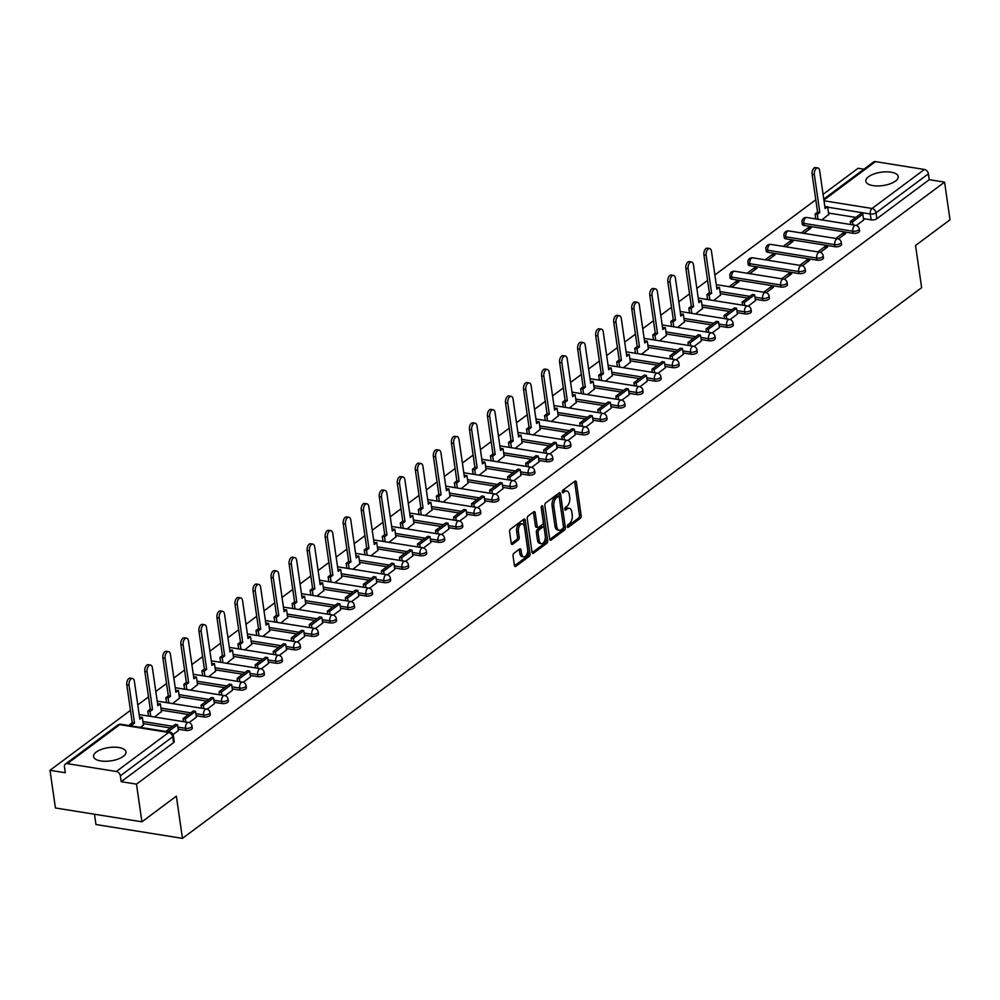 <?xml version="1.0" encoding="UTF-8"?>
<svg xmlns="http://www.w3.org/2000/svg" width="1000" height="1000" viewBox="0 0 1000 1000"><rect width="100%" height="100%" fill="white"/><g stroke="black" fill="none" stroke-linecap="round" stroke-linejoin="round"><path stroke-width="1.5" d="M567.275 526.587A1.438 0.787 99.1 0 0 567.837 527.413A1.438 0.787 99.1 0 0 568.25 527.3L580.312 518.312A2.062 1.137 99.1 0 0 581.175 515.612L576.362 482.163A2.062 1.137 99.1 0 0 575.55 480.975A2.062 1.137 99.1 0 0 574.95 481.15L562.9 490.125A1.438 0.787 99.1 0 0 562.288 492.025A1.438 0.787 99.1 0 0 562.863 492.85A1.438 0.787 99.1 0 0 563.275 492.725L564.837 491.562A6.587 3.625 99.1 0 1 566.737 491.012A6.587 3.625 99.1 0 1 569.325 494.812L569.725 497.6A6.587 3.625 99.1 0 1 566.95 506.25L565.388 507.413A1.438 0.787 99.1 0 0 564.775 509.3A1.438 0.787 99.1 0 0 565.35 510.138A1.438 0.787 99.1 0 0 565.763 510.012L567.325 508.85A6.587 3.625 99.1 0 1 569.225 508.288A6.587 3.625 99.1 0 1 571.812 512.087L572.212 514.875A6.587 3.625 99.1 0 1 569.438 523.525L567.875 524.688A1.438 0.787 99.1 0 0 567.275 526.587M123.263 756.375A16.363 6.725 -8.2 0 0 125.975 751.875A16.363 6.725 -8.2 0 0 114.025 747.163A16.363 6.725 -8.2 0 0 96.275 752.05A16.363 6.725 -8.2 0 0 93.575 756.55A16.363 6.725 -8.2 0 0 105.525 761.275A16.363 6.725 -8.2 0 0 123.263 756.375M895.512 181.062A16.363 6.725 -8.2 0 0 898.213 176.562A16.363 6.725 -8.2 0 0 886.263 171.838A16.363 6.725 -8.2 0 0 868.525 176.737A16.363 6.725 -8.2 0 0 865.825 181.225A16.363 6.725 -8.2 0 0 877.763 185.95A16.363 6.725 -8.2 0 0 895.512 181.062M513.913 553.275A2.062 1.137 99.1 0 0 513.05 555.975L514.4 565.363A2.062 1.137 99.1 0 0 515.2 566.55A2.062 1.137 99.1 0 0 515.8 566.375L529.188 556.4A2.062 1.137 99.1 0 0 530.05 553.688L525.237 520.237A2.062 1.137 99.1 0 0 524.425 519.05A2.062 1.137 99.1 0 0 523.837 519.225L510.438 529.2A2.062 1.137 99.1 0 0 509.575 531.912L511.213 543.25A2.062 1.137 99.1 0 0 512.025 544.438A2.062 1.137 99.1 0 0 512.612 544.263L518.337 539.987A2.062 1.137 99.1 0 0 519.212 537.288L518.4 531.663A5.513 3.038 99.1 0 1 522.312 523.962A5.513 3.038 99.1 0 1 524.475 527.137L527.65 549.163A5.513 3.038 99.1 0 1 523.737 556.862A5.513 3.038 99.1 0 1 521.575 553.688L521.05 550.013A2.062 1.137 99.1 0 0 520.237 548.825A2.062 1.137 99.1 0 0 519.637 549L513.913 553.275M944.575 182.125L950 219.8L915.55 245.463L921.637 287.688L182.45 838.375L176.363 796.15L141.912 821.825L136.488 784.15L944.575 182.125L929.262 179.675L928.413 173.812L876.05 212.825A4.2 1.725 171.8 0 1 870.275 213.988L827.688 207.175M549.688 539.062A2.062 1.137 99.1 0 0 550.5 540.262A2.062 1.137 99.1 0 0 551.087 540.075L564.475 530.1A2.062 1.137 99.1 0 0 565.35 527.4L560.525 493.95A2.062 1.137 99.1 0 0 559.712 492.762A2.062 1.137 99.1 0 0 559.125 492.938L545.737 502.912A2.062 1.137 99.1 0 0 544.862 505.613L549.688 539.062M546.838 543.25L533.45 553.225A2.062 1.137 99.1 0 1 532.85 553.4A2.062 1.137 99.1 0 1 532.038 552.212L527.225 518.763A2.062 1.137 99.1 0 1 528.088 516.062L533.825 511.788A2.062 1.137 99.1 0 1 534.412 511.613A2.062 1.137 99.1 0 1 535.225 512.8L537.175 526.375A2.062 1.137 99.1 0 0 537.987 527.562A2.062 1.137 99.1 0 0 538.575 527.388L542.375 524.55A2.062 1.137 99.1 0 0 543.25 521.85L541.213 507.725A1.438 0.787 99.1 0 1 542.238 505.712A1.438 0.787 99.1 0 1 542.8 506.538L547.7 540.55A2.062 1.137 99.1 0 1 546.838 543.25L545.1 542.975L532.137 552.638M141.912 821.825L55.425 807.975L50 770.3L130.475 710.337M863.888 169.2L858.088 168.275L823.088 194.35M815.788 199.788L714.875 274.962M707.575 280.4L696.85 288.4M689.538 293.837L678.812 301.837M671.513 307.275L660.775 315.275M653.475 320.712L642.738 328.713M635.438 334.15L624.712 342.137M617.4 347.587L606.675 355.575M599.375 361.012L588.638 369.012M581.337 374.45L570.6 382.45M563.3 387.887L552.575 395.887M545.262 401.325L534.538 409.325M527.238 414.762L516.5 422.75M509.2 428.2L498.462 436.188M491.163 441.625L480.425 449.625M473.125 455.062L462.4 463.062M455.1 468.5L444.363 476.5M437.062 481.938L426.325 489.938M419.025 495.375L408.288 503.375M400.988 508.812L390.262 516.8M382.962 522.25L372.225 530.237M364.925 535.675L354.188 543.675M346.887 549.113L336.15 557.112M328.85 562.55L318.125 570.55M310.812 575.988L300.087 583.987M292.787 589.425L282.05 597.413M274.75 602.863L264.012 610.85M256.712 616.287L245.987 624.288M238.675 629.725L227.95 637.725M220.65 643.162L209.913 651.162M202.613 656.6L191.875 664.6M184.575 670.037L173.837 678.037M166.537 683.475L155.812 691.462M148.512 696.912L137.775 704.9M94.475 814.225L95.962 824.525L182.45 838.375M136.488 784.15L121.175 781.688L120.337 775.825A4.2 3.05 -126.7 0 0 116.325 771.488L67.375 763.65A4.2 3.05 -126.7 0 0 65.412 764.062A4.2 3.05 -126.7 0 0 64.463 766.875L65.312 772.75L50 770.3M929.262 179.675L876.888 218.688A4.2 1.725 171.8 0 1 871.125 219.862L863.475 218.637M855.812 217.413L828.538 213.038M823.775 199.1L873.5 162.05A4.2 3.05 53.3 0 1 875.462 161.625L924.412 169.462A4.2 3.05 53.3 0 1 928.413 173.812M838.375 238.938L845.7 233.475L843.112 233.062L843.413 235.175M803.838 233.35L811.112 227.938L808.512 227.512L808.825 229.638M820.337 252.375L827.675 246.912L825.075 246.488L825.375 248.612M785.8 246.788L793.075 241.363L790.475 240.95L790.788 243.075M802.3 265.812L809.638 260.338L807.038 259.925L807.35 262.05M767.763 260.225L775.037 254.8L772.45 254.387L772.75 256.512M784.262 279.237L791.6 273.775L789 273.363L789.312 275.487M749.725 273.663L757 268.238L754.412 267.825L754.712 269.95M766.225 292.675L773.562 287.213L770.975 286.8L771.275 288.925M731.7 287.1L738.975 281.675L736.375 281.262L736.688 283.375M748.2 306.112L755.462 300.637M713.662 300.525L720.525 295.05M730.163 319.55L737.425 314.075M695.625 313.962L702.487 308.475M712.125 332.987L719.4 327.512M677.588 327.4L684.463 321.912M694.087 346.425L701.363 340.95M659.562 340.838L666.425 335.35M676.062 359.862L683.325 354.387M641.525 354.275L648.388 348.787M658.025 373.288L665.288 367.812M623.488 367.713L630.35 362.225M639.987 386.725L647.262 381.25M605.45 381.15L612.312 375.662M621.95 400.163L629.225 394.688M587.425 394.575L594.288 389.087M603.925 413.6L611.188 408.125M569.388 408.013L576.25 402.525M585.887 427.038L593.15 421.562M551.35 421.45L558.212 415.962M567.85 440.475L575.125 435M533.312 434.888L540.175 429.4M549.812 453.9L557.087 448.438M515.275 448.325L522.15 442.837M531.788 467.337L539.05 461.863M497.25 461.763L504.113 456.275M513.75 480.775L521.013 475.3M479.212 475.188L486.075 469.712M495.712 494.212L502.987 488.738M461.175 488.625L468.038 483.137M477.675 507.65L484.95 502.175M443.137 502.062L450.012 496.575M459.65 521.087L466.912 515.612M425.112 515.5L431.975 510.012M441.613 534.525L448.875 529.05M407.075 528.938L413.938 523.45M423.575 547.95L430.85 542.475M389.038 542.375L395.9 536.888M405.538 561.388L412.812 555.913M371 555.812L377.875 550.325M387.5 574.825L394.775 569.35M352.975 569.237L359.837 563.75M369.475 588.263L376.8 582.8L375.9 576.975L365.613 584.637L366.05 587.663M334.938 582.675L341.8 577.188M351.438 601.7L358.775 596.237L357.863 590.413L347.575 598.075L348.013 601.1M316.9 596.112L323.762 590.625M333.4 615.138L340.737 609.675L339.837 603.837L329.55 611.512L329.975 614.538M298.863 609.55L305.725 604.062M315.363 628.562L322.7 623.1L321.8 617.275L311.512 624.95L311.95 627.962M280.837 622.987L287.7 617.5M297.337 642L304.6 636.525M262.8 636.425L269.662 630.938M279.3 655.438L286.562 649.963M244.762 649.862L251.625 644.375M261.262 668.875L268.538 663.4M226.725 663.288L233.588 657.8M243.225 682.312L250.5 676.838M208.688 676.725L215.562 671.237M225.2 695.75L232.463 690.275M190.662 690.163L197.525 684.675M207.162 709.188L214.425 703.713M172.625 703.6L179.488 698.112M189.125 722.613L196.4 717.138M154.588 717.038L161.45 711.55M173.088 734.575L178.363 730.575M140.638 727.425L143.425 724.987M185.812 730.413L185.512 728.325A4.2 1.725 171.8 0 0 189.887 727.875A4.2 1.725 171.8 0 0 191.975 726.012L192.275 728.088A4.2 1.725 -8.2 0 1 190.188 729.95A4.2 1.725 -8.2 0 1 185.812 730.413L178.162 729.188M170.5 727.962L143.225 723.587M203.85 716.975L203.55 714.887A4.2 1.725 171.8 0 0 207.925 714.438A4.2 1.725 171.8 0 0 210.012 712.575L210.312 714.65A4.2 1.725 -8.2 0 1 208.225 716.513A4.2 1.725 -8.2 0 1 203.85 716.975L196.2 715.75M188.538 714.525L161.25 710.15M221.875 703.538L221.575 701.462A4.2 1.725 171.8 0 0 225.963 701A4.2 1.725 171.8 0 0 228.05 699.137L228.35 701.225A4.2 1.725 -8.2 0 1 226.262 703.075A4.2 1.725 -8.2 0 1 221.875 703.538L214.225 702.312M206.575 701.087L179.288 696.725M239.913 690.1L239.613 688.025A4.2 1.725 171.8 0 0 244 687.562A4.2 1.725 171.8 0 0 246.075 685.7L246.375 687.788A4.2 1.725 -8.2 0 1 244.3 689.65A4.2 1.725 -8.2 0 1 239.913 690.1L232.262 688.875M224.6 687.65L197.325 683.288M257.95 676.675L257.65 674.587A4.2 1.725 171.8 0 0 262.025 674.125A4.2 1.725 171.8 0 0 264.113 672.262L264.413 674.35A4.2 1.725 -8.2 0 1 262.325 676.213A4.2 1.725 -8.2 0 1 257.95 676.675L250.3 675.45M242.638 674.212L215.362 669.85M275.988 663.238L275.688 661.15A4.2 1.725 171.8 0 0 280.062 660.688A4.2 1.725 171.8 0 0 282.15 658.825L282.45 660.913A4.2 1.725 -8.2 0 1 280.363 662.775A4.2 1.725 -8.2 0 1 275.988 663.238L268.337 662.013M260.675 660.788L233.388 656.413M294.012 649.8L293.712 647.712A4.2 1.725 171.8 0 0 298.1 647.25A4.2 1.725 171.8 0 0 300.188 645.4L300.487 647.475A4.2 1.725 -8.2 0 1 298.4 649.338A4.2 1.725 -8.2 0 1 294.012 649.8L286.363 648.575M278.712 647.35L251.425 642.975M312.05 636.362L311.75 634.275A4.2 1.725 171.8 0 0 316.137 633.825A4.2 1.725 171.8 0 0 318.212 631.962L318.512 634.038A4.2 1.725 -8.2 0 1 316.438 635.9A4.2 1.725 -8.2 0 1 312.05 636.362L304.4 635.138M296.737 633.913L269.462 629.538M330.087 622.925L329.787 620.85A4.2 1.725 171.8 0 0 334.162 620.388A4.2 1.725 171.8 0 0 336.25 618.525L336.55 620.6A4.2 1.725 -8.2 0 1 334.462 622.463A4.2 1.725 -8.2 0 1 330.087 622.925L322.438 621.7M314.775 620.475L287.5 616.1M348.125 609.487L347.825 607.413A4.2 1.725 171.8 0 0 352.2 606.95A4.2 1.725 171.8 0 0 354.288 605.087L354.588 607.175A4.2 1.725 -8.2 0 1 352.5 609.038A4.2 1.725 -8.2 0 1 348.125 609.487L340.475 608.263M332.812 607.038L305.525 602.675M366.15 596.05L365.85 593.975A4.2 1.725 171.8 0 0 370.238 593.513A4.2 1.725 171.8 0 0 372.325 591.65L372.625 593.737A4.2 1.725 -8.2 0 1 370.538 595.6A4.2 1.725 -8.2 0 1 366.15 596.05L358.5 594.825M350.85 593.6L323.562 589.237M384.188 582.625L383.888 580.538A4.2 1.725 171.8 0 0 388.275 580.075A4.2 1.725 171.8 0 0 390.35 578.212L390.65 580.3A4.2 1.725 -8.2 0 1 388.575 582.163A4.2 1.725 -8.2 0 1 384.188 582.625L376.538 581.4M368.875 580.163L341.6 575.8M402.225 569.188L401.925 567.1A4.2 1.725 171.8 0 0 406.3 566.638A4.2 1.725 171.8 0 0 408.387 564.775L408.688 566.862A4.2 1.725 -8.2 0 1 406.6 568.725A4.2 1.725 -8.2 0 1 402.225 569.188L394.575 567.962M386.912 566.737L359.637 562.362M420.262 555.75L419.963 553.663A4.2 1.725 171.8 0 0 424.338 553.212A4.2 1.725 171.8 0 0 426.425 551.35L426.725 553.425A4.2 1.725 -8.2 0 1 424.637 555.288A4.2 1.725 -8.2 0 1 420.262 555.75L412.612 554.525M404.95 553.3L377.663 548.925M438.288 542.312L437.987 540.225A4.2 1.725 171.8 0 0 442.375 539.775A4.2 1.725 171.8 0 0 444.462 537.913L444.762 539.987A4.2 1.725 -8.2 0 1 442.675 541.85A4.2 1.725 -8.2 0 1 438.288 542.312L430.637 541.087M422.987 539.862L395.7 535.487M456.325 528.875L456.025 526.8A4.2 1.725 171.8 0 0 460.412 526.337A4.2 1.725 171.8 0 0 462.488 524.475L462.788 526.562A4.2 1.725 -8.2 0 1 460.712 528.413A4.2 1.725 -8.2 0 1 456.325 528.875L448.675 527.65M441.012 526.425L413.738 522.062M474.363 515.438L474.062 513.362A4.2 1.725 171.8 0 0 478.438 512.9A4.2 1.725 171.8 0 0 480.525 511.037L480.825 513.125A4.2 1.725 -8.2 0 1 478.738 514.987A4.2 1.725 -8.2 0 1 474.363 515.438L466.712 514.212M459.05 512.987L431.775 508.625M492.4 502.013L492.1 499.925A4.2 1.725 171.8 0 0 496.475 499.462A4.2 1.725 171.8 0 0 498.562 497.6L498.862 499.688A4.2 1.725 -8.2 0 1 496.775 501.55A4.2 1.725 -8.2 0 1 492.4 502.013L484.75 500.788M477.088 499.55L449.812 495.188M510.438 488.575L510.125 486.488A4.2 1.725 171.8 0 0 514.513 486.025A4.2 1.725 171.8 0 0 516.6 484.162L516.9 486.25A4.2 1.725 -8.2 0 1 514.812 488.113A4.2 1.725 -8.2 0 1 510.438 488.575L502.788 487.35M495.125 486.125L467.837 481.75M528.462 475.138L528.162 473.05A4.2 1.725 171.8 0 0 532.55 472.587A4.2 1.725 171.8 0 0 534.637 470.737L534.938 472.812A4.2 1.725 -8.2 0 1 532.85 474.675A4.2 1.725 -8.2 0 1 528.462 475.138L520.812 473.913M513.15 472.688L485.875 468.312M546.5 461.7L546.2 459.613A4.2 1.725 171.8 0 0 550.588 459.162A4.2 1.725 171.8 0 0 552.663 457.3L552.962 459.375A4.2 1.725 -8.2 0 1 550.887 461.238A4.2 1.725 -8.2 0 1 546.5 461.7L538.85 460.475M531.188 459.25L503.913 454.875M564.538 448.263L564.237 446.188A4.2 1.725 171.8 0 0 568.612 445.725A4.2 1.725 171.8 0 0 570.7 443.862L571 445.938A4.2 1.725 -8.2 0 1 568.913 447.8A4.2 1.725 -8.2 0 1 564.538 448.263L556.888 447.038M549.225 445.812L521.95 441.438M582.575 434.825L582.275 432.75A4.2 1.725 171.8 0 0 586.65 432.287A4.2 1.725 171.8 0 0 588.737 430.425L589.038 432.512A4.2 1.725 -8.2 0 1 586.95 434.375A4.2 1.725 -8.2 0 1 582.575 434.825L574.925 433.6M567.263 432.375L539.975 428.013M600.6 421.388L600.3 419.312A4.2 1.725 171.8 0 0 604.688 418.85A4.2 1.725 171.8 0 0 606.775 416.987L607.075 419.075A4.2 1.725 -8.2 0 1 604.987 420.938A4.2 1.725 -8.2 0 1 600.6 421.388L592.95 420.163M585.3 418.938L558.013 414.575M618.638 407.962L618.337 405.875A4.2 1.725 171.8 0 0 622.725 405.412A4.2 1.725 171.8 0 0 624.8 403.55L625.1 405.637A4.2 1.725 -8.2 0 1 623.025 407.5A4.2 1.725 -8.2 0 1 618.638 407.962L610.988 406.737M603.325 405.5L576.05 401.138M636.675 394.525L636.375 392.438A4.2 1.725 171.8 0 0 640.75 391.975A4.2 1.725 171.8 0 0 642.837 390.112L643.138 392.2A4.2 1.725 -8.2 0 1 641.05 394.062A4.2 1.725 -8.2 0 1 636.675 394.525L629.025 393.3M621.362 392.075L594.087 387.7M654.712 381.087L654.412 379A4.2 1.725 171.8 0 0 658.787 378.55A4.2 1.725 171.8 0 0 660.875 376.688L661.175 378.762A4.2 1.725 -8.2 0 1 659.087 380.625A4.2 1.725 -8.2 0 1 654.712 381.087L647.062 379.862M639.4 378.638L612.112 374.263M672.738 367.65L672.438 365.562A4.2 1.725 171.8 0 0 676.825 365.112A4.2 1.725 171.8 0 0 678.913 363.25L679.212 365.325A4.2 1.725 -8.2 0 1 677.125 367.188A4.2 1.725 -8.2 0 1 672.738 367.65L665.088 366.425M657.438 365.2L630.15 360.825M690.775 354.212L690.475 352.137A4.2 1.725 171.8 0 0 694.862 351.675A4.2 1.725 171.8 0 0 696.938 349.812L697.237 351.9A4.2 1.725 -8.2 0 1 695.163 353.75A4.2 1.725 -8.2 0 1 690.775 354.212L683.125 352.987M675.462 351.763L648.188 347.4M708.812 340.775L708.512 338.7A4.2 1.725 171.8 0 0 712.887 338.237A4.2 1.725 171.8 0 0 714.975 336.375L715.275 338.462A4.2 1.725 -8.2 0 1 713.188 340.325A4.2 1.725 -8.2 0 1 708.812 340.775L701.162 339.55M693.5 338.325L666.225 333.963M726.85 327.35L726.55 325.262A4.2 1.725 171.8 0 0 730.925 324.8A4.2 1.725 171.8 0 0 733.012 322.938L733.312 325.025A4.2 1.725 -8.2 0 1 731.225 326.887A4.2 1.725 -8.2 0 1 726.85 327.35L719.2 326.112M711.538 324.888L684.25 320.525M744.875 313.913L744.575 311.825A4.2 1.725 171.8 0 0 748.962 311.363A4.2 1.725 171.8 0 0 751.05 309.5L751.35 311.588A4.2 1.725 -8.2 0 1 749.262 313.45A4.2 1.725 -8.2 0 1 744.875 313.913L737.225 312.688M729.575 311.462L702.288 307.087M762.913 300.475L762.613 298.387A4.2 1.725 171.8 0 0 767 297.925A4.2 1.725 171.8 0 0 769.075 296.075L769.375 298.15A4.2 1.725 -8.2 0 1 767.3 300.012A4.2 1.725 -8.2 0 1 762.913 300.475L755.263 299.25M747.6 298.025L720.325 293.65M780.95 287.038L780.65 284.95A4.2 1.725 171.8 0 0 785.025 284.5A4.2 1.725 171.8 0 0 787.113 282.638L787.412 284.713A4.2 1.725 -8.2 0 1 785.325 286.575A4.2 1.725 -8.2 0 1 780.95 287.038L732 279.2L731.7 277.113A4.2 1.725 171.8 0 1 729.862 275.988L730.163 278.075A4.2 1.725 -8.2 0 0 732 279.2M798.988 273.6L798.688 271.525A4.2 1.725 171.8 0 0 803.062 271.062A4.2 1.725 171.8 0 0 805.15 269.2L805.45 271.275A4.2 1.725 -8.2 0 1 803.363 273.137A4.2 1.725 -8.2 0 1 798.988 273.6L750.037 265.763L749.737 263.675A4.2 1.725 171.8 0 1 747.887 262.55L748.188 264.637A4.2 1.725 -8.2 0 0 750.037 265.763M817.013 260.163L816.712 258.087A4.2 1.725 171.8 0 0 821.1 257.625A4.2 1.725 171.8 0 0 823.188 255.763L823.487 257.85A4.2 1.725 -8.2 0 1 821.4 259.7A4.2 1.725 -8.2 0 1 817.013 260.163L768.062 252.325L767.763 250.238A4.2 1.725 171.8 0 1 765.925 249.125L766.225 251.2A4.2 1.725 -8.2 0 0 768.062 252.325M835.05 246.725L834.75 244.65A4.2 1.725 171.8 0 0 839.137 244.188A4.2 1.725 171.8 0 0 841.213 242.325L841.525 244.412A4.2 1.725 -8.2 0 1 839.438 246.275A4.2 1.725 -8.2 0 1 835.05 246.725L786.1 238.888L785.8 236.812A4.2 1.725 171.8 0 1 783.962 235.688L784.262 237.763A4.2 1.725 -8.2 0 0 786.1 238.888M853.088 233.3L852.788 231.213A4.2 1.725 171.8 0 0 857.163 230.75A4.2 1.725 171.8 0 0 859.25 228.888L859.55 230.975A4.2 1.725 -8.2 0 1 857.463 232.838A4.2 1.725 -8.2 0 1 853.088 233.3L804.137 225.45L803.838 223.375A4.2 1.725 171.8 0 1 802 222.25L802.3 224.325A4.2 1.725 -8.2 0 0 804.137 225.45M856.4 225.5L863.675 220.025M821.862 219.913L828.737 214.425M808.512 227.512L801.237 232.938M790.475 240.95L783.2 246.375M772.45 254.387L765.175 259.812M754.412 267.825L747.138 273.25M736.375 281.262L729.1 286.675M121.175 781.688L173.55 742.675A4.2 1.725 -8.2 0 0 174.237 741.525L173.4 735.662A4.2 1.725 171.8 0 1 172.7 736.812L120.337 775.825M843.112 233.062L835.837 238.475M825.075 246.488L817.8 251.912M807.038 259.925L799.762 265.35M789 273.363L781.725 278.788M770.975 286.8L763.7 292.225M569.225 508.288L567.487 508.013A6.587 3.625 99.1 0 0 565.588 508.575L567.325 508.85M564.763 509.188L565.588 508.575M566.737 491.012L565 490.725A6.587 3.625 99.1 0 0 563.1 491.287L564.837 491.562M562.275 491.9L563.1 491.287M567.263 526.475L578.575 518.038A2.062 1.137 99.1 0 0 579.45 515.337L574.625 481.887A2.062 1.137 99.1 0 0 574.525 481.463M549.788 539.487L562.75 529.825A2.062 1.137 99.1 0 0 563.612 527.125L558.8 493.675A2.062 1.137 99.1 0 0 558.7 493.25M562.863 528.438A1.438 0.787 99.1 0 0 563.462 526.538L559.237 497.175A1.438 0.787 99.1 0 0 558.663 496.35A1.438 0.787 99.1 0 0 558.25 496.475L556.6 497.7A6.587 3.625 99.1 0 0 553.825 506.35L556.725 526.413A6.587 3.625 99.1 0 0 559.312 530.225A6.587 3.625 99.1 0 0 561.213 529.663L562.863 528.438M557.288 496.312A1.438 0.787 99.1 0 0 556.938 496.075A1.438 0.787 99.1 0 0 556.525 496.2L558.25 496.475M559.312 530.225L557.587 529.95A6.587 3.625 99.1 0 1 554.987 526.138L552.1 506.075A6.587 3.625 99.1 0 1 554.875 497.425L556.525 496.2M537.987 527.562L536.25 527.288A2.062 1.137 99.1 0 1 535.45 526.087L533.488 512.525A2.062 1.137 99.1 0 0 533.4 512.112M541.2 507.175L545.975 540.275L547.7 540.55M539.2 540.45A5.513 3.038 99.1 0 0 541.375 543.625A5.513 3.038 99.1 0 0 545.275 535.925L544.163 528.162A2.062 1.137 99.1 0 0 543.35 526.975A2.062 1.137 99.1 0 0 542.75 527.15L538.95 529.987A2.062 1.137 99.1 0 0 538.088 532.688L539.2 540.45L537.475 540.175A5.513 3.038 99.1 0 0 539.637 543.35L541.375 543.625M543.35 526.975L541.625 526.7A2.062 1.137 99.1 0 0 541.025 526.875L542.75 527.15M537.475 540.175L536.362 532.413A2.062 1.137 99.1 0 1 537.225 529.712L541.025 526.875M545.1 542.975A2.062 1.137 99.1 0 0 545.975 540.275M523.737 556.862L522.013 556.587A5.513 3.038 99.1 0 1 519.837 553.413L519.312 549.738A2.062 1.137 99.1 0 0 519.212 549.312M522.312 523.962L520.575 523.688A5.513 3.038 99.1 0 0 516.675 531.388L518.4 531.663M511.312 543.663L516.613 539.712A2.062 1.137 99.1 0 0 517.475 537.013L516.675 531.388M514.487 565.775L527.463 556.125A2.062 1.137 99.1 0 0 528.325 553.413L523.5 519.963A2.062 1.137 99.1 0 0 523.413 519.55M824.875 206.713L827.625 206.725L825.138 208.575L819.675 170.712A4.825 2.662 99.1 0 0 817.788 167.925A4.825 2.662 99.1 0 0 814.362 174.675L812.113 174.312A4.825 2.662 -80.9 0 1 815.537 167.562L817.788 167.925M815.788 218.95L815.088 214.025L817.337 214.387L819.812 212.537L817.575 212.175L812.113 174.312M815.088 214.025L817.575 212.175M850.738 224.537L850.3 221.513L852.55 221.875L862.837 214.213L863.675 220.075M852.55 221.875L852.987 224.9M850.3 221.513L860.588 213.85L862.837 214.213M819.812 212.537L814.362 174.675M817.337 214.387L818.037 219.3M827.625 206.725L828.787 214.762M716.663 287.35L719.412 287.337L716.925 289.188L711.475 251.325A4.825 2.662 99.1 0 0 709.575 248.538A4.825 2.662 99.1 0 0 706.15 255.287L703.913 254.925A4.825 2.662 -80.9 0 1 707.325 248.175L709.575 248.538M707.588 299.562L706.875 294.637L709.125 295L711.612 293.15L709.362 292.787L703.913 254.925M706.875 294.637L709.362 292.787M742.525 305.15L742.087 302.125L744.338 302.488L754.625 294.825L755.475 300.688M744.338 302.488L744.775 305.512M742.087 302.125L752.375 294.462L754.625 294.825M711.612 293.15L706.15 255.287M709.125 295L709.837 299.913M719.412 287.337L720.575 295.375M698.625 300.788L701.375 300.775L698.9 302.625L693.438 264.762A4.825 2.662 99.1 0 0 691.538 261.975A4.825 2.662 99.1 0 0 688.125 268.725L685.875 268.363A4.825 2.662 -80.9 0 1 689.3 261.613L691.538 261.975M689.55 312.987L688.838 308.075L691.087 308.438L693.575 306.588L691.325 306.225L685.875 268.363M688.838 308.075L691.325 306.225M724.488 318.587L724.05 315.562L726.3 315.925L736.587 308.263L737.438 314.125M726.3 315.925L726.737 318.95M724.05 315.562L734.35 307.9L736.587 308.263M693.575 306.588L688.125 268.725M691.087 308.438L691.8 313.35M701.375 300.775L702.537 308.812M680.6 314.225L683.35 314.212L680.863 316.062L675.4 278.2A4.825 2.662 99.1 0 0 673.512 275.413A4.825 2.662 99.1 0 0 670.088 282.15L667.837 281.8A4.825 2.662 -80.9 0 1 671.263 275.05L673.512 275.413M671.513 326.425L670.812 321.512L673.062 321.875L675.537 320.025L673.288 319.662L667.837 281.8M670.812 321.512L673.288 319.662M706.462 332.025L706.025 329L708.275 329.363L718.562 321.7L719.4 327.562M708.275 329.363L708.7 332.388M706.025 329L716.312 321.337L718.562 321.7M675.537 320.025L670.088 282.15M673.062 321.875L673.763 326.788M683.35 314.212L684.5 322.25M662.562 327.65L665.312 327.638L662.825 329.5L657.375 291.625A4.825 2.662 99.1 0 0 655.475 288.85A4.825 2.662 99.1 0 0 652.05 295.587L649.8 295.238A4.825 2.662 -80.9 0 1 653.225 288.488L655.475 288.85M653.487 339.862L652.775 334.95L655.025 335.312L657.513 333.45L655.263 333.1L649.8 295.238M652.775 334.95L655.263 333.1M688.425 345.462L687.987 342.438L690.238 342.8L700.525 335.138L701.375 341M690.238 342.8L690.675 345.825M687.987 342.438L698.275 334.775L700.525 335.138M657.513 333.45L652.05 295.587M655.025 335.312L655.725 340.225M665.312 327.638L666.475 335.688M644.525 341.087L647.275 341.075L644.788 342.925L639.338 305.062A4.825 2.662 99.1 0 0 637.438 302.275A4.825 2.662 99.1 0 0 634.012 309.025L631.763 308.663A4.825 2.662 -80.9 0 1 635.188 301.925L637.438 302.275M635.45 353.3L634.738 348.387L636.987 348.738L639.475 346.887L637.225 346.525L631.763 308.663M634.738 348.387L637.225 346.525M670.387 358.9L669.95 355.875L672.2 356.238L682.487 348.562L683.337 354.438M672.2 356.238L672.638 359.263M669.95 355.875L680.238 348.212L682.487 348.562M639.475 346.887L634.012 309.025M636.987 348.738L637.7 353.663M647.275 341.075L648.438 349.125M626.487 354.525L629.237 354.513L626.763 356.362L621.3 318.5A4.825 2.662 99.1 0 0 619.4 315.712A4.825 2.662 99.1 0 0 615.988 322.463L613.737 322.1A4.825 2.662 -80.9 0 1 617.15 315.363L619.4 315.712M617.413 366.737L616.7 361.812L618.95 362.175L621.438 360.325L619.188 359.963L613.737 322.1M616.7 361.812L619.188 359.963M652.35 372.337L651.912 369.312L654.163 369.663L664.45 362L665.3 367.875M654.163 369.663L654.6 372.688M651.912 369.312L662.2 361.637L664.45 362M621.438 360.325L615.988 322.463M618.95 362.175L619.663 367.1M629.237 354.513L630.4 362.562M608.462 367.962L611.213 367.95L608.725 369.8L603.263 331.938A4.825 2.662 99.1 0 0 601.375 329.15A4.825 2.662 99.1 0 0 597.95 335.9L595.7 335.538A4.825 2.662 -80.9 0 1 599.125 328.787L601.375 329.15M599.375 380.175L598.675 375.25L600.913 375.613L603.4 373.762L601.15 373.4L595.7 335.538M598.675 375.25L601.15 373.4M634.312 385.763L633.888 382.738L636.138 383.1L646.425 375.438L647.262 381.312M636.138 383.1L636.562 386.125M633.888 382.738L644.175 375.075L646.425 375.438M603.4 373.762L597.95 335.9M600.913 375.613L601.625 380.538M611.213 367.95L612.362 376M590.425 381.4L593.175 381.388L590.688 383.237L585.225 345.375A4.825 2.662 99.1 0 0 583.337 342.587A4.825 2.662 99.1 0 0 579.913 349.338L577.663 348.975A4.825 2.662 -80.9 0 1 581.087 342.225L583.337 342.587M581.35 393.612L580.638 388.688L582.888 389.05L585.375 387.2L583.125 386.838L577.663 348.975M580.638 388.688L583.125 386.838M616.287 399.2L615.85 396.175L618.1 396.538L628.387 388.875L629.237 394.738M618.1 396.538L618.538 399.562M615.85 396.175L626.138 388.512L628.387 388.875M585.375 387.2L579.913 349.338M582.888 389.05L583.587 393.963M593.175 381.388L594.338 389.425M572.388 394.837L575.138 394.825L572.65 396.675L567.2 358.812A4.825 2.662 99.1 0 0 565.3 356.025A4.825 2.662 99.1 0 0 561.875 362.775L559.625 362.413A4.825 2.662 -80.9 0 1 563.05 355.662L565.3 356.025M563.312 407.038L562.6 402.125L564.85 402.488L567.337 400.637L565.087 400.275L559.625 362.413M562.6 402.125L565.087 400.275M598.25 412.638L597.812 409.613L600.062 409.975L610.35 402.312L611.2 408.175M600.062 409.975L600.5 413M597.812 409.613L608.1 401.95L610.35 402.312M567.337 400.637L561.875 362.775M564.85 402.488L565.562 407.4M575.138 394.825L576.3 402.863M554.35 408.275L557.1 408.25L554.612 410.112L549.163 372.238A4.825 2.662 99.1 0 0 547.263 369.462A4.825 2.662 99.1 0 0 543.85 376.2L541.6 375.85A4.825 2.662 -80.9 0 1 545.013 369.1L547.263 369.462M545.275 420.475L544.562 415.562L546.812 415.925L549.3 414.075L547.05 413.713L541.6 375.85M544.562 415.562L547.05 413.713M580.212 426.075L579.775 423.05L582.025 423.413L592.312 415.75L593.162 421.613M582.025 423.413L582.463 426.438M579.775 423.05L590.062 415.387L592.312 415.75M549.3 414.075L543.85 376.2M546.812 415.925L547.525 420.838M557.1 408.25L558.263 416.3M536.325 421.7L539.075 421.688L536.587 423.537L531.125 385.675A4.825 2.662 99.1 0 0 529.237 382.9A4.825 2.662 99.1 0 0 525.812 389.637L523.562 389.275A4.825 2.662 -80.9 0 1 526.987 382.537L529.237 382.9M527.238 433.913L526.538 429L528.775 429.363L531.263 427.5L529.012 427.15L523.562 389.275M526.538 429L529.012 427.15M562.175 439.513L561.75 436.488L563.987 436.85L574.288 429.175L575.125 435.05M563.987 436.85L564.425 439.875M561.75 436.488L572.038 428.825L574.288 429.175M531.263 427.5L525.812 389.637M528.775 429.363L529.487 434.275M539.075 421.688L540.225 429.738M518.288 435.138L521.038 435.125L518.55 436.975L513.088 399.113A4.825 2.662 99.1 0 0 511.2 396.325A4.825 2.662 99.1 0 0 507.775 403.075L505.525 402.713A4.825 2.662 -80.9 0 1 508.95 395.975L511.2 396.325M509.2 447.35L508.5 442.438L510.75 442.788L513.237 440.938L510.988 440.575L505.525 402.713M508.5 442.438L510.988 440.575M544.15 452.95L543.713 449.925L545.962 450.275L556.25 442.612L557.087 448.488M545.962 450.275L546.4 453.3M543.713 449.925L554 442.25L556.25 442.612M513.237 440.938L507.775 403.075M510.75 442.788L511.45 447.713M521.038 435.125L522.2 443.175M500.25 448.575L503 448.562L500.513 450.412L495.062 412.55A4.825 2.662 99.1 0 0 493.162 409.762A4.825 2.662 99.1 0 0 489.738 416.512L487.488 416.15A4.825 2.662 -80.9 0 1 490.913 409.4L493.162 409.762M491.175 460.788L490.462 455.863L492.713 456.225L495.2 454.375L492.95 454.012L487.488 416.15M490.462 455.863L492.95 454.012M526.112 466.375L525.675 463.363L527.925 463.713L538.212 456.05L539.062 461.925M527.925 463.713L528.362 466.737M525.675 463.363L535.962 455.688L538.212 456.05M495.2 454.375L489.738 416.512M492.713 456.225L493.425 461.15M503 448.562L504.162 456.613M482.212 462.013L484.963 462L482.475 463.85L477.025 425.988A4.825 2.662 99.1 0 0 475.125 423.2A4.825 2.662 99.1 0 0 471.7 429.95L469.462 429.588A4.825 2.662 -80.9 0 1 472.875 422.837L475.125 423.2M473.137 474.225L472.425 469.3L474.675 469.663L477.163 467.812L474.913 467.45L469.462 429.588M472.425 469.3L474.913 467.45M508.075 479.812L507.638 476.788L509.888 477.15L520.175 469.487L521.025 475.35M509.888 477.15L510.325 480.175M507.638 476.788L517.925 469.125L520.175 469.487M477.163 467.812L471.7 429.95M474.675 469.663L475.387 474.575M484.963 462L486.125 470.037M464.175 475.45L466.925 475.438L464.45 477.287L458.988 439.425A4.825 2.662 99.1 0 0 457.088 436.637A4.825 2.662 99.1 0 0 453.675 443.387L451.425 443.025A4.825 2.662 -80.9 0 1 454.85 436.275L457.088 436.637M455.1 487.663L454.387 482.738L456.637 483.1L459.125 481.25L456.875 480.887L451.425 443.025M454.387 482.738L456.875 480.887M490.037 493.25L489.613 490.225L491.85 490.588L502.15 482.925L502.987 488.787M491.85 490.588L492.287 493.612M489.613 490.225L499.9 482.562L502.15 482.925M459.125 481.25L453.675 443.387M456.637 483.1L457.35 488.013M466.925 475.438L468.088 483.475M446.15 488.888L448.9 488.875L446.413 490.725L440.95 452.863A4.825 2.662 99.1 0 0 439.062 450.075A4.825 2.662 99.1 0 0 435.637 456.812L433.387 456.463A4.825 2.662 -80.9 0 1 436.812 449.712L439.062 450.075M437.062 501.087L436.362 496.175L438.612 496.538L441.087 494.688L438.85 494.325L433.387 456.463M436.362 496.175L438.85 494.325M472.013 506.688L471.575 503.663L473.825 504.025L484.113 496.362L484.95 502.225M473.825 504.025L474.25 507.05M471.575 503.663L481.863 496L484.113 496.362M441.087 494.688L435.637 456.812M438.612 496.538L439.312 501.45M448.9 488.875L450.05 496.912M428.113 502.312L430.863 502.3L428.375 504.162L422.925 466.287A4.825 2.662 99.1 0 0 421.025 463.512A4.825 2.662 99.1 0 0 417.6 470.25L415.35 469.9A4.825 2.662 -80.9 0 1 418.775 463.15L421.025 463.512M419.038 514.525L418.325 509.613L420.575 509.975L423.062 508.113L420.812 507.762L415.35 469.9M418.325 509.613L420.812 507.762M453.975 520.125L453.537 517.1L455.788 517.463L466.075 509.8L466.925 515.662M455.788 517.463L456.225 520.487M453.537 517.1L463.825 509.438L466.075 509.8M423.062 508.113L417.6 470.25M420.575 509.975L421.287 514.888M430.863 502.3L432.025 510.35M410.075 515.75L412.825 515.737L410.337 517.587L404.888 479.725A4.825 2.662 99.1 0 0 402.987 476.938A4.825 2.662 99.1 0 0 399.562 483.688L397.325 483.325A4.825 2.662 -80.9 0 1 400.737 476.587L402.987 476.938M401 527.962L400.288 523.05L402.537 523.4L405.025 521.55L402.775 521.2L397.325 483.325M400.288 523.05L402.775 521.2M435.938 533.562L435.5 530.538L437.75 530.9L448.038 523.225L448.888 529.1M437.75 530.9L438.188 533.925M435.5 530.538L445.788 522.875L448.038 523.225M405.025 521.55L399.562 483.688M402.537 523.4L403.25 528.325M412.825 515.737L413.988 523.787M392.038 529.188L394.787 529.175L392.312 531.025L386.85 493.162A4.825 2.662 99.1 0 0 384.95 490.375A4.825 2.662 99.1 0 0 381.538 497.125L379.288 496.763A4.825 2.662 -80.9 0 1 382.713 490.025L384.95 490.375M382.962 541.4L382.25 536.475L384.5 536.838L386.987 534.987L384.738 534.625L379.288 496.763M382.25 536.475L384.738 534.625M417.9 547L417.463 543.975L419.712 544.325L430 536.663L430.85 542.537M419.712 544.325L420.15 547.35M417.463 543.975L427.762 536.3L430 536.663M386.987 534.987L381.538 497.125M384.5 536.838L385.213 541.763M394.787 529.175L395.95 537.225M374.012 542.625L376.763 542.612L374.275 544.462L368.812 506.6A4.825 2.662 99.1 0 0 366.925 503.812A4.825 2.662 99.1 0 0 363.5 510.562L361.25 510.2A4.825 2.662 -80.9 0 1 364.675 503.45L366.925 503.812M364.925 554.837L364.225 549.913L366.475 550.275L368.95 548.425L366.712 548.062L361.25 510.2M364.225 549.913L366.712 548.062M399.875 560.425L399.438 557.4L401.688 557.762L411.975 550.1L412.812 555.975M401.688 557.762L402.113 560.788M399.438 557.4L409.725 549.738L411.975 550.1M368.95 548.425L363.5 510.562M366.475 550.275L367.175 555.2M376.763 542.612L377.912 550.662M355.975 556.062L358.725 556.05L356.238 557.9L350.788 520.037A4.825 2.662 99.1 0 0 348.888 517.25A4.825 2.662 99.1 0 0 345.462 524L343.212 523.638A4.825 2.662 -80.9 0 1 346.637 516.888L348.888 517.25M346.9 568.275L346.188 563.35L348.438 563.713L350.925 561.862L348.675 561.5L343.212 523.638M346.188 563.35L348.675 561.5M381.838 573.862L381.4 570.837L383.65 571.2L393.938 563.538L394.787 569.4M383.65 571.2L384.087 574.225M381.4 570.837L391.688 563.175L393.938 563.538M350.925 561.862L345.462 524M348.438 563.713L349.137 568.625M358.725 556.05L359.888 564.087M337.938 569.5L340.688 569.487L338.2 571.337L332.75 533.475A4.825 2.662 99.1 0 0 330.85 530.688A4.825 2.662 99.1 0 0 327.425 537.438L325.175 537.075A4.825 2.662 -80.9 0 1 328.6 530.325L330.85 530.688M328.862 581.7L328.15 576.788L330.4 577.15L332.887 575.3L330.637 574.938L325.175 537.075M328.15 576.788L330.637 574.938M363.8 587.3L363.363 584.275L373.65 576.613L375.9 576.975M363.363 584.275L365.613 584.637M332.887 575.3L327.425 537.438M330.4 577.15L331.112 582.062M340.688 569.487L341.85 577.525M319.9 582.938L322.65 582.913L320.175 584.775L314.713 546.9A4.825 2.662 99.1 0 0 312.812 544.125A4.825 2.662 99.1 0 0 309.4 550.862L307.15 550.513A4.825 2.662 -80.9 0 1 310.562 543.763L312.812 544.125M310.825 595.138L310.113 590.225L312.362 590.588L314.85 588.737L312.6 588.375L307.15 550.513M310.113 590.225L312.6 588.375M345.763 600.737L345.325 597.712L355.625 590.05L357.863 590.413M345.325 597.712L347.575 598.075M314.85 588.737L309.4 550.862M312.362 590.588L313.075 595.5M322.65 582.913L323.812 590.962M301.875 596.362L304.625 596.35L302.137 598.2L296.675 560.337A4.825 2.662 99.1 0 0 294.788 557.562A4.825 2.662 99.1 0 0 291.363 564.3L289.113 563.938A4.825 2.662 -80.9 0 1 292.538 557.2L294.788 557.562M292.787 608.575L292.087 603.663L294.337 604.025L296.812 602.163L294.562 601.812L289.113 563.938M292.087 603.663L294.562 601.812M327.738 614.175L327.3 611.15L337.587 603.488L339.837 603.837M327.3 611.15L329.55 611.512M296.812 602.163L291.363 564.3M294.337 604.025L295.038 608.938M304.625 596.35L305.775 604.4M283.837 609.8L286.588 609.788L284.1 611.638L278.65 573.775A4.825 2.662 99.1 0 0 276.75 570.988A4.825 2.662 99.1 0 0 273.325 577.737L271.075 577.375A4.825 2.662 -80.9 0 1 274.5 570.638L276.75 570.988M274.762 622.013L274.05 617.1L276.3 617.45L278.788 615.6L276.537 615.237L271.075 577.375M274.05 617.1L276.537 615.237M309.7 627.612L309.262 624.587L319.55 616.912L321.8 617.275M309.262 624.587L311.512 624.95M278.788 615.6L273.325 577.737M276.3 617.45L277 622.375M286.588 609.788L287.75 617.837M265.8 623.237L268.55 623.225L266.062 625.075L260.613 587.212A4.825 2.662 99.1 0 0 258.712 584.425A4.825 2.662 99.1 0 0 255.287 591.175L253.038 590.812A4.825 2.662 -80.9 0 1 256.462 584.062L258.712 584.425M256.725 635.45L256.012 630.525L258.263 630.887L260.75 629.038L258.5 628.675L253.038 590.812M256.012 630.525L258.5 628.675M291.663 641.038L291.225 638.025L293.475 638.375L303.762 630.712L304.613 636.587M293.475 638.375L293.913 641.4M291.225 638.025L301.512 630.35L303.762 630.712M260.75 629.038L255.287 591.175M258.263 630.887L258.975 635.812M268.55 623.225L269.713 631.275M247.763 636.675L250.512 636.663L248.025 638.513L242.575 600.65A4.825 2.662 99.1 0 0 240.675 597.863A4.825 2.662 99.1 0 0 237.262 604.612L235.012 604.25A4.825 2.662 -80.9 0 1 238.425 597.5L240.675 597.863M238.688 648.888L237.975 643.962L240.225 644.325L242.712 642.475L240.463 642.113L235.012 604.25M237.975 643.962L240.463 642.113M273.625 654.475L273.188 651.45L275.438 651.812L285.725 644.15L286.575 650.025M275.438 651.812L275.875 654.837M273.188 651.45L283.475 643.787L285.725 644.15M242.712 642.475L237.262 604.612M240.225 644.325L240.938 649.237M250.512 636.663L251.675 644.7M229.737 650.113L232.488 650.1L230 651.95L224.537 614.087A4.825 2.662 99.1 0 0 222.65 611.3A4.825 2.662 99.1 0 0 219.225 618.05L216.975 617.688A4.825 2.662 -80.9 0 1 220.4 610.938L222.65 611.3M220.65 662.325L219.95 657.4L222.188 657.763L224.675 655.913L222.425 655.55L216.975 617.688M219.95 657.4L222.425 655.55M255.588 667.913L255.162 664.887L257.4 665.25L267.7 657.588L268.538 663.45M257.4 665.25L257.838 668.275M255.162 664.887L265.45 657.225L267.7 657.588M224.675 655.913L219.225 618.05M222.188 657.763L222.9 662.675M232.488 650.1L233.637 658.138M211.7 663.55L214.45 663.538L211.962 665.387L206.5 627.525A4.825 2.662 99.1 0 0 204.613 624.738A4.825 2.662 99.1 0 0 201.188 631.487L198.938 631.125A4.825 2.662 -80.9 0 1 202.362 624.375L204.613 624.738M202.613 675.75L201.912 670.837L204.163 671.2L206.65 669.35L204.4 668.988L198.938 631.125M201.912 670.837L204.4 668.988M237.562 681.35L237.125 678.325L239.375 678.688L249.662 671.025L250.5 676.888M239.375 678.688L239.812 681.712M237.125 678.325L247.413 670.662L249.662 671.025M206.65 669.35L201.188 631.487M204.163 671.2L204.862 676.112M214.45 663.538L215.613 671.575M193.663 676.988L196.412 676.963L193.925 678.825L188.475 640.95A4.825 2.662 99.1 0 0 186.575 638.175A4.825 2.662 99.1 0 0 183.15 644.912L180.9 644.562A4.825 2.662 -80.9 0 1 184.325 637.812L186.575 638.175M184.587 689.188L183.875 684.275L186.125 684.638L188.612 682.775L186.363 682.425L180.9 644.562M183.875 684.275L186.363 682.425M219.525 694.788L219.088 691.762L221.337 692.125L231.625 684.463L232.475 690.325M221.337 692.125L221.775 695.15M219.088 691.762L229.375 684.1L231.625 684.463M188.612 682.775L183.15 644.912M186.125 684.638L186.838 689.55M196.412 676.963L197.575 685.013M175.625 690.413L178.375 690.4L175.888 692.25L170.438 654.388A4.825 2.662 99.1 0 0 168.538 651.612A4.825 2.662 99.1 0 0 165.125 658.35L162.875 657.987A4.825 2.662 -80.9 0 1 166.287 651.25L168.538 651.612M166.55 702.625L165.837 697.712L168.088 698.062L170.575 696.213L168.325 695.863L162.875 657.987M165.837 697.712L168.325 695.863M201.488 708.225L201.05 705.2L203.3 705.562L213.588 697.887L214.438 703.763M203.3 705.562L203.738 708.587M201.05 705.2L211.337 697.537L213.588 697.887M170.575 696.213L165.125 658.35M168.088 698.062L168.8 702.987M178.375 690.4L179.537 698.45M157.587 703.85L160.35 703.838L157.863 705.688L152.4 667.825A4.825 2.662 99.1 0 0 150.512 665.037A4.825 2.662 99.1 0 0 147.088 671.787L144.838 671.425A4.825 2.662 -80.9 0 1 148.262 664.688L150.512 665.037M148.512 716.062L147.812 711.15L150.05 711.5L152.537 709.65L150.287 709.287L144.838 671.425M147.812 711.15L150.287 709.287M183.45 721.663L183.025 718.637L185.263 718.988L195.562 711.325L196.4 717.2M185.263 718.988L185.7 722.013M183.025 718.637L193.312 710.962L195.562 711.325M152.537 709.65L147.088 671.787M150.05 711.5L150.762 716.425M160.35 703.838L161.5 711.888M139.562 717.288L142.312 717.275L139.825 719.125L134.362 681.263A4.825 2.662 99.1 0 0 132.475 678.475A4.825 2.662 99.1 0 0 129.05 685.225L126.8 684.862A4.825 2.662 -80.9 0 1 130.225 678.112L132.475 678.475M129.938 725.713L129.775 724.575L132.025 724.938L134.5 723.088L132.262 722.725L126.8 684.862M129.775 724.575L132.262 722.725M168.05 731.812L177.525 724.762L178.363 730.638M165.812 731.45L175.275 724.4L177.525 724.762M134.5 723.088L129.05 685.225M132.025 724.938L132.188 726.075M142.312 717.275L143.475 725.325M567.475 527.175L568.25 527.3M562.5 492.612L563.275 492.725M564.987 509.888L565.763 510.012M116.325 771.488L168.7 732.475L119.75 724.625L67.375 763.65M871.125 219.862L870.275 213.988A4.2 2.312 99.1 0 1 872.038 208.475L924.412 169.462M824.013 200.787L872.038 208.475A4.2 3.05 53.3 0 1 876.05 212.825L876.888 218.688M875.462 161.625L823.9 200.037M191.975 726.012A4.2 4.2 0 0 0 188.487 722.463A4.2 2.312 -80.9 0 0 187.275 722.825A4.2 2.312 -80.9 0 0 185.512 728.325L177.862 727.1M172.75 726.287L142.925 721.513M210.012 712.575A4.2 4.2 0 0 0 206.525 709.025A4.2 2.312 -80.9 0 0 205.312 709.388A4.2 2.312 -80.9 0 0 203.55 714.887L195.9 713.662M190.787 712.85L160.95 708.075M228.05 699.137A4.2 4.2 0 0 0 224.55 695.588A4.2 2.312 -80.9 0 0 223.35 695.95A4.2 2.312 -80.9 0 0 221.575 701.462L213.925 700.238M208.812 699.412L178.988 694.638M246.075 685.7A4.2 4.2 0 0 0 242.587 682.15A4.2 2.312 -80.9 0 0 241.375 682.513A4.2 2.312 -80.9 0 0 239.613 688.025L231.962 686.8M226.85 685.975L197.025 681.2M264.113 672.262A4.2 4.2 0 0 0 260.625 668.725A4.2 2.312 -80.9 0 0 259.413 669.075A4.2 2.312 -80.9 0 0 257.65 674.587L250 673.363M244.887 672.537L215.062 667.763M282.15 658.825A4.2 4.2 0 0 0 278.663 655.288A4.2 2.312 -80.9 0 0 277.45 655.638A4.2 2.312 -80.9 0 0 275.688 661.15L268.038 659.925M262.925 659.112L233.088 654.325M300.188 645.4A4.2 4.2 0 0 0 296.688 641.85A4.2 2.312 -80.9 0 0 295.487 642.212A4.2 2.312 -80.9 0 0 293.712 647.712L286.062 646.488M280.95 645.675L251.125 640.9M318.212 631.962A4.2 4.2 0 0 0 314.725 628.413A4.2 2.312 -80.9 0 0 313.512 628.775A4.2 2.312 -80.9 0 0 311.75 634.275L304.1 633.05M298.988 632.238L269.163 627.463M336.25 618.525A4.2 4.2 0 0 0 332.762 614.975A4.2 2.312 -80.9 0 0 331.55 615.337A4.2 2.312 -80.9 0 0 329.787 620.85L322.137 619.625M317.025 618.8L287.2 614.025M354.288 605.087A4.2 4.2 0 0 0 350.8 601.538A4.2 2.312 -80.9 0 0 349.588 601.9A4.2 2.312 -80.9 0 0 347.825 607.413L340.175 606.188M335.062 605.363L305.225 600.588M372.325 591.65A4.2 4.2 0 0 0 368.825 588.112A4.2 2.312 -80.9 0 0 367.625 588.462A4.2 2.312 -80.9 0 0 365.85 593.975L358.2 592.75M353.088 591.925L323.263 587.15M390.35 578.212A4.2 4.2 0 0 0 386.863 574.675A4.2 2.312 -80.9 0 0 385.65 575.025A4.2 2.312 -80.9 0 0 383.888 580.538L376.238 579.312M371.125 578.488L341.3 573.713M408.387 564.775A4.2 4.2 0 0 0 404.9 561.237A4.2 2.312 -80.9 0 0 403.688 561.587A4.2 2.312 -80.9 0 0 401.925 567.1L394.275 565.875M389.162 565.062L359.338 560.275M426.425 551.35A4.2 4.2 0 0 0 422.938 547.8A4.2 2.312 -80.9 0 0 421.725 548.162A4.2 2.312 -80.9 0 0 419.963 553.663L412.312 552.438M407.2 551.625L377.362 546.85M444.462 537.913A4.2 4.2 0 0 0 440.975 534.362A4.2 2.312 -80.9 0 0 439.762 534.725A4.2 2.312 -80.9 0 0 437.987 540.225L430.337 539M425.225 538.188L395.4 533.413M462.488 524.475A4.2 4.2 0 0 0 459 520.925A4.2 2.312 -80.9 0 0 457.8 521.287A4.2 2.312 -80.9 0 0 456.025 526.8L448.375 525.575M443.263 524.75L413.438 519.975M480.525 511.037A4.2 4.2 0 0 0 477.038 507.488A4.2 2.312 -80.9 0 0 475.825 507.85A4.2 2.312 -80.9 0 0 474.062 513.362L466.413 512.137M461.3 511.312L431.475 506.538M498.562 497.6A4.2 4.2 0 0 0 495.075 494.062A4.2 2.312 -80.9 0 0 493.862 494.412A4.2 2.312 -80.9 0 0 492.1 499.925L484.45 498.7M479.338 497.875L449.513 493.1M516.6 484.162A4.2 4.2 0 0 0 513.112 480.625A4.2 2.312 -80.9 0 0 511.9 480.975A4.2 2.312 -80.9 0 0 510.125 486.488L502.475 485.262M497.375 484.45L467.537 479.663M534.637 470.737A4.2 4.2 0 0 0 531.138 467.188A4.2 2.312 -80.9 0 0 529.938 467.55A4.2 2.312 -80.9 0 0 528.162 473.05L520.513 471.825M515.4 471.012L485.575 466.238M552.663 457.3A4.2 4.2 0 0 0 549.175 453.75A4.2 2.312 -80.9 0 0 547.962 454.113A4.2 2.312 -80.9 0 0 546.2 459.613L538.55 458.387M533.438 457.575L503.612 452.8M570.7 443.862A4.2 4.2 0 0 0 567.212 440.312A4.2 2.312 -80.9 0 0 566 440.675A4.2 2.312 -80.9 0 0 564.237 446.188L556.587 444.963M551.475 444.137L521.65 439.363M588.737 430.425A4.2 4.2 0 0 0 585.25 426.875A4.2 2.312 -80.9 0 0 584.038 427.238A4.2 2.312 -80.9 0 0 582.275 432.75L574.625 431.525M569.513 430.7L539.675 425.925M606.775 416.987A4.2 4.2 0 0 0 603.275 413.45A4.2 2.312 -80.9 0 0 602.075 413.8A4.2 2.312 -80.9 0 0 600.3 419.312L592.65 418.088M587.537 417.262L557.712 412.488M624.8 403.55A4.2 4.2 0 0 0 621.312 400.012A4.2 2.312 -80.9 0 0 620.1 400.363A4.2 2.312 -80.9 0 0 618.337 405.875L610.688 404.65M605.575 403.825L575.75 399.05M642.837 390.112A4.2 4.2 0 0 0 639.35 386.575A4.2 2.312 -80.9 0 0 638.138 386.925A4.2 2.312 -80.9 0 0 636.375 392.438L628.725 391.213M623.612 390.4L593.787 385.613M660.875 376.688A4.2 4.2 0 0 0 657.387 373.137A4.2 2.312 -80.9 0 0 656.175 373.5A4.2 2.312 -80.9 0 0 654.412 379L646.762 377.775M641.65 376.962L611.812 372.188M678.913 363.25A4.2 4.2 0 0 0 675.413 359.7A4.2 2.312 -80.9 0 0 674.212 360.062A4.2 2.312 -80.9 0 0 672.438 365.562L664.788 364.338M659.675 363.525L629.85 358.75M696.938 349.812A4.2 4.2 0 0 0 693.45 346.262A4.2 2.312 -80.9 0 0 692.237 346.625A4.2 2.312 -80.9 0 0 690.475 352.137L682.825 350.913M677.712 350.087L647.887 345.312M714.975 336.375A4.2 4.2 0 0 0 711.488 332.825A4.2 2.312 -80.9 0 0 710.275 333.188A4.2 2.312 -80.9 0 0 708.512 338.7L700.863 337.475M695.75 336.65L665.925 331.875M733.012 322.938A4.2 4.2 0 0 0 729.525 319.4A4.2 2.312 -80.9 0 0 728.312 319.75A4.2 2.312 -80.9 0 0 726.55 325.262L718.9 324.038M713.787 323.212L683.95 318.438M751.05 309.5A4.2 4.2 0 0 0 747.55 305.963A4.2 2.312 -80.9 0 0 746.35 306.312A4.2 2.312 -80.9 0 0 744.575 311.825L736.925 310.6M731.812 309.788L701.988 305M769.075 296.075A4.2 4.2 0 0 0 765.588 292.525A4.2 2.312 -80.9 0 0 764.388 292.875A4.2 2.312 -80.9 0 0 762.613 298.387L754.963 297.162M749.85 296.35L720.025 291.575M787.113 282.638A4.2 4.2 0 0 0 783.625 279.088A4.2 2.312 -80.9 0 0 782.412 279.45A4.2 2.312 -80.9 0 0 780.65 284.95L731.7 277.113A4.2 2.312 -80.9 0 1 733.462 271.6A4.2 2.312 99.1 0 1 734.675 271.25A4.2 4.2 0 0 0 729.862 275.988M805.15 269.2A4.2 4.2 0 0 0 801.663 265.65A4.2 2.312 -80.9 0 0 800.45 266.012A4.2 2.312 -80.9 0 0 798.688 271.525L749.737 263.675A4.2 2.312 -80.9 0 1 751.5 258.175A4.2 2.312 99.1 0 1 752.712 257.812A4.2 4.2 0 0 0 747.887 262.55M823.188 255.763A4.2 4.2 0 0 0 819.7 252.213A4.2 2.312 -80.9 0 0 818.487 252.575A4.2 2.312 -80.9 0 0 816.712 258.087L767.763 250.238A4.2 2.312 -80.9 0 1 769.538 244.737A4.2 2.312 99.1 0 1 770.738 244.375A4.2 4.2 0 0 0 765.925 249.125M841.213 242.325A4.2 4.2 0 0 0 837.725 238.787A4.2 2.312 -80.9 0 0 836.525 239.137A4.2 2.312 -80.9 0 0 834.75 244.65L785.8 236.812A4.2 2.312 -80.9 0 1 787.575 231.3A4.2 2.312 99.1 0 1 788.775 230.938A4.2 4.2 0 0 0 783.962 235.688M859.25 228.888A4.2 4.2 0 0 0 855.763 225.35A4.2 2.312 -80.9 0 0 854.55 225.7A4.2 2.312 -80.9 0 0 852.788 231.213L803.838 223.375A4.2 2.312 -80.9 0 1 805.6 217.862A4.2 2.312 99.1 0 1 806.812 217.5A4.2 4.2 0 0 0 802 222.25M500.225 445.913A4.2 2.312 99.1 0 0 499.862 445.9A4.2 4.2 0 0 1 500.225 445.913L549.175 453.75M482.188 459.35A4.2 2.312 99.1 0 0 481.825 459.338A4.2 4.2 0 0 1 482.188 459.35L531.138 467.188M464.162 472.788A4.2 2.312 99.1 0 0 463.8 472.775A4.2 4.2 0 0 1 464.162 472.788L513.112 480.625M446.125 486.213A4.2 2.312 99.1 0 0 445.763 486.213A4.2 4.2 0 0 1 446.125 486.213L495.075 494.062M428.088 499.65A4.2 2.312 99.1 0 0 427.725 499.65A4.2 4.2 0 0 1 428.088 499.65L477.038 507.488M410.05 513.088A4.2 2.312 99.1 0 0 409.688 513.088A4.2 4.2 0 0 1 410.05 513.088L459 520.925M373.988 539.963A4.2 2.312 99.1 0 0 373.625 539.95A4.2 4.2 0 0 1 373.988 539.963L422.938 547.8M355.95 553.4A4.2 2.312 99.1 0 0 355.588 553.387A4.2 4.2 0 0 1 355.95 553.4L404.9 561.237M337.912 566.838A4.2 2.312 99.1 0 0 337.55 566.825A4.2 4.2 0 0 1 337.912 566.838L386.863 574.675M319.875 580.262A4.2 2.312 99.1 0 0 319.525 580.262A4.2 4.2 0 0 1 319.875 580.262L368.825 588.112M301.85 593.7A4.2 2.312 99.1 0 0 301.488 593.7A4.2 4.2 0 0 1 301.85 593.7L350.8 601.538M283.812 607.137A4.2 2.312 99.1 0 0 283.45 607.137A4.2 4.2 0 0 1 283.812 607.137L332.762 614.975M265.775 620.575A4.2 2.312 99.1 0 0 265.413 620.562A4.2 4.2 0 0 1 265.775 620.575L314.725 628.413M173.55 742.675L172.7 736.812A4.2 3.05 53.3 0 0 168.7 732.475A4.2 2.312 -80.9 0 1 169.9 732.113L120.95 724.275A4.2 4.2 0 0 0 117.788 725.05L65.412 764.062M117.788 725.05A4.2 3.05 -126.7 0 1 119.75 724.625A4.2 2.312 -80.9 0 1 120.95 724.275M574.625 481.887L576.362 482.163M579.45 515.337L581.175 515.612M578.575 518.038L580.312 518.312M558.8 493.675L560.525 493.95M563.612 527.125L565.35 527.4M562.75 529.825L564.475 530.1M549.987 539.9L551.087 540.075M554.875 497.425L556.6 497.7M552.1 506.075L553.825 506.35M554.987 526.138L556.725 526.413M532.337 553.05L533.45 553.225M533.488 512.525L535.225 512.8M535.45 526.087L537.175 526.375M541.438 506.325L542.8 506.538M537.225 529.712L538.95 529.987M536.362 532.413L538.088 532.688M519.312 549.738L521.05 550.013M519.837 553.413L521.575 553.688M517.475 537.013L519.212 537.288M516.613 539.712L518.337 539.987M511.512 544.087L512.612 544.263M523.5 519.963L525.237 520.237M528.325 553.413L530.05 553.688M527.463 556.125L529.188 556.4M514.7 566.2L515.8 566.375M806.812 217.5L855.763 225.35M788.775 230.938L837.725 238.787M770.738 244.375L819.7 252.213M752.712 257.812L801.663 265.65M734.675 271.25L783.625 279.088M716.637 284.688L765.588 292.525M698.6 298.125L747.55 305.963M680.575 311.55L729.525 319.4M662.537 324.988L711.488 332.825M644.5 338.425L693.45 346.262M626.462 351.863L675.413 359.7M608.438 365.3L657.387 373.137M590.4 378.738L639.35 386.575M572.362 392.175L621.312 400.012M554.325 405.6L603.275 413.45M536.3 419.038L585.25 426.875M518.263 432.475L567.212 440.312M392.013 526.525L440.975 534.362M247.738 634.012L296.688 641.85M229.713 647.45L278.663 655.288M211.675 660.875L260.625 668.725M193.637 674.312L242.587 682.15M175.6 687.75L224.55 695.588M157.575 701.188L206.525 709.025M139.537 714.625L188.487 722.463M173.4 735.662A4.2 4.2 0 0 0 169.9 732.113M556.938 496.075L558.663 496.35"/></g></svg>
